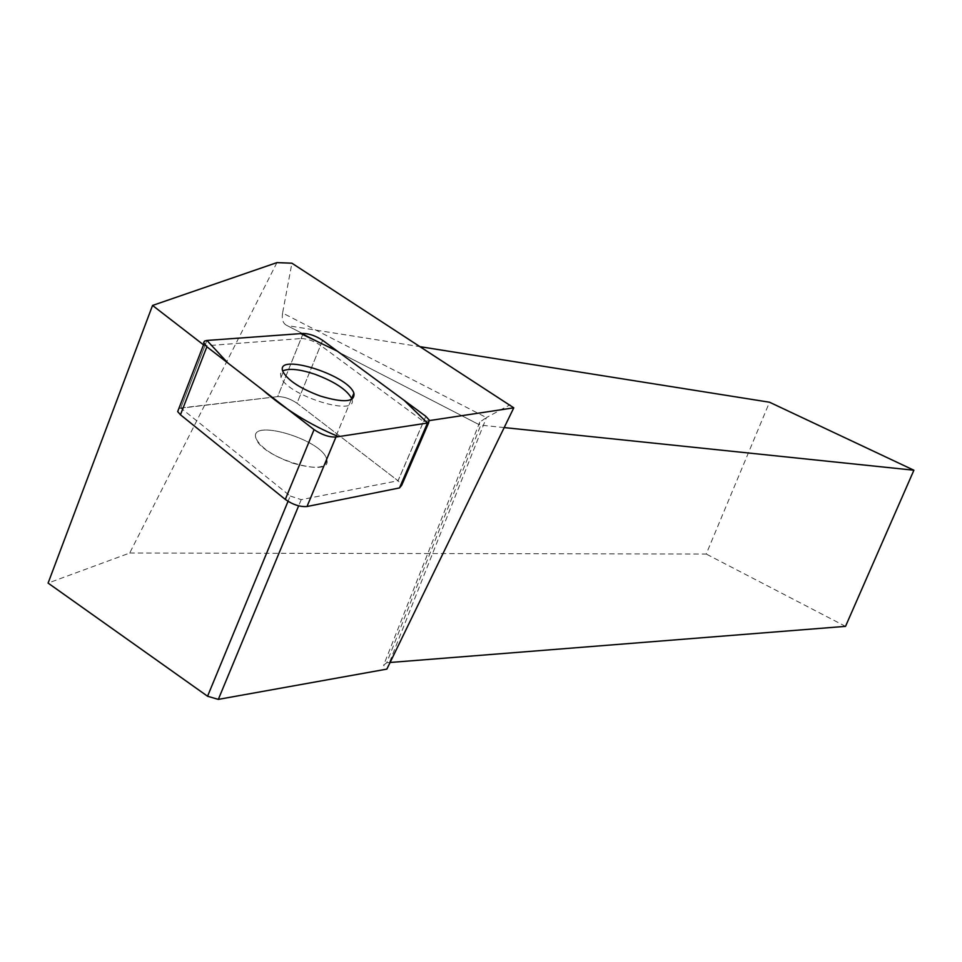 <?xml version="1.0" encoding="UTF-8"?>
<svg xmlns="http://www.w3.org/2000/svg" width="962" height="962" viewBox="0 0 962 962"><rect width="100%" height="100%" fill="white"/><g stroke="black" fill="none" stroke-linecap="round" stroke-linejoin="round"><path stroke-width="0.72" stroke-dasharray="4.81 3.61" d="M292.761 463.179C316.209 469.817 327.477 468.362 326.575 458.826C321.416 438.937 246.705 417.46 256.253 438.949C261.171 448.027 273.34 456.108 292.761 463.179M178.896 408.429L277.645 396.621C283.922 396.548 290.368 398.761 297.005 403.234L398.064 480.796L401.743 485.185M203.523 344.841L204.858 345.875L180.784 407.972L290.223 496.019L288.023 501.346M301.094 338.516C307.347 338.672 313.84 340.957 320.574 345.37L297.005 403.234C290.368 398.761 283.922 396.548 277.645 396.621L301.094 338.516L204.858 345.875M290.223 496.019L301.226 499.627L398.015 480.76L423.545 421.464L320.574 345.37M423.545 421.464L429.641 420.538M276.936 262.614L129.702 553.042L48.1 583.092M129.702 553.042L706.216 554.028L769.516 402.224M845.526 626.358L706.216 554.028M504.184 427.573L480.772 425.132L386.712 662.746L390.091 662.481M386.712 662.746L383.585 665.247L386.82 669.071L486.435 417.58L510.125 404.737M282.587 313.023C281.638 319.095 282.864 323.136 286.267 325.144L479.425 424.807L479.761 422.138L486.435 417.58L282.587 313.023L291.907 263.203M286.267 325.144L479.425 424.807M420.803 346.801L288.011 325.697M301.226 499.627L298.653 505.832M326.924 460.317C331.385 478.547 262.205 457.912 256.253 438.949C246.705 417.46 321.416 438.937 326.575 458.826L326.924 460.317M351.96 399.266L352.104 399.903C357.094 417.159 287.506 395.478 281.012 377.477L280.495 373.653L282.744 370.935M322.631 340.32L297.005 403.234L398.015 480.76M180.784 407.972L277.645 396.621L303.15 333.441M180.748 407.972L206.926 340.452M425.817 416.318L398.064 480.796M428.715 422.679L429.641 420.55M326.575 458.826L351.707 398.484L326.575 458.826M281.012 377.477L283.177 372.114M479.761 422.138L383.585 665.247"/><path stroke-width="1.44" d="M428.715 422.679L401.743 485.185L399.483 487.938L307.01 506.517C300.036 507.034 292.809 504.677 285.293 499.422L180.459 414.766L177.669 411.58L178.896 408.429M303.15 333.441L206.926 340.452L204.581 341.029L203.631 342.616L206.854 346.777L314.069 429.617C321.729 434.788 329.028 437.265 335.954 437.025L427.477 423.039L429.641 420.55L425.817 416.318L322.631 340.32C315.885 335.906 309.391 333.61 303.15 333.441M320.346 396.055C343.927 403.09 355.11 402.152 353.896 393.217C348.112 374.483 272.992 351.719 283.177 372.114C288.372 380.76 300.757 388.732 320.346 396.055M288.023 501.346L207.564 696.235L48.1 583.092L152.549 305.447L276.936 262.614L291.907 263.203L513.78 407.828L429.641 420.538M152.549 305.447L203.523 344.841M390.091 662.481L845.526 626.358L913.9 470.226L769.516 402.224L420.803 346.801M513.78 407.828L386.868 669.107L218.326 699.386L207.564 696.235M298.653 505.832L218.326 699.386M913.9 470.226L504.184 427.573M282.744 370.935C288.961 368.085 299.651 369.167 314.79 374.194C334.572 381.625 346.873 389.718 351.707 398.484L351.96 399.266M427.453 423.039L404.184 400.384L337.361 351.166L300.781 333.61L206.95 340.452L227.958 363.083L262.373 389.67C284.908 409.295 310.293 424.951 338.528 436.628L427.453 423.039M285.293 499.422L314.069 429.617M206.854 346.777L180.459 414.766M399.483 487.938L427.477 423.039M335.954 437.025L307.01 506.517M177.669 411.58L203.968 343.699M351.707 398.484L353.896 393.217"/></g></svg>

